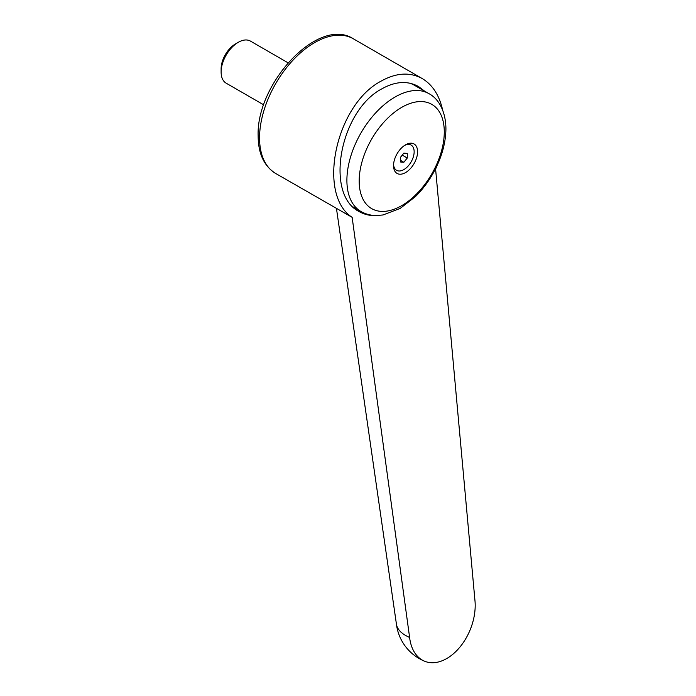<?xml version="1.0" encoding="UTF-8"?>
<svg xmlns="http://www.w3.org/2000/svg" width="696" height="696" viewBox="0 0 696 696"><rect width="100%" height="100%" fill="white"/><g stroke="black" fill="none" stroke-linecap="round" stroke-linejoin="round"><path stroke-width="1.04" d="M396.381 623.79A46.153 22.681 -6.5 0 0 396.424 624.121A46.153 22.681 -6.5 0 0 409.605 637.414L352.141 217.352L275.66 173.461C264.045 166.092 258.207 153.572 258.138 135.885C256.145 83.494 318.35 15.991 353.385 38.819A77.734 44.883 120 0 0 314.522 42.673A77.734 44.883 120 0 0 259.556 137.869A77.734 44.883 120 0 0 275.66 173.461M352.141 217.352C316.663 194.454 335.759 104.696 381.121 81.119C396.233 72.715 409.944 71.871 422.255 78.578C432.494 84.721 439.289 95.204 442.63 110.029M436.792 166.187L435.609 169.163L474.881 599.735A46.153 30.093 -67.5 0 1 460.056 646.923A46.153 30.093 -67.5 0 1 424.551 661.2A46.153 30.093 -67.5 0 1 409.605 637.414M376.388 215.534C370.115 215.873 364.391 214.559 359.197 211.593C324.388 194.61 339.996 110.49 381.991 88.766C395.406 81.302 407.569 80.553 418.496 86.504L424.656 91.185M359.18 181.056A60.178 34.748 120 0 0 401.731 205.624A60.178 34.748 120 0 0 444.283 131.918A60.178 34.748 120 0 0 401.731 107.349A60.178 34.748 120 0 0 359.18 181.056M405.559 144.811A17 9.814 120 0 0 405.516 144.838A17 9.814 120 0 0 393.536 165.587A17 9.814 120 0 0 405.559 172.582A17 9.814 120 0 0 417.583 151.754A17 9.814 120 0 0 405.559 144.811M404.628 145.394A14.564 8.413 -60 0 1 414.137 152.215A14.564 8.413 -60 0 1 403.845 169.598A14.564 8.413 -60 0 1 393.571 164.543M263.732 104.861L226.156 83.172A24.29 14.024 -60 0 1 221.119 72.045A24.29 14.024 -60 0 1 238.302 42.299L238.302 42.299A24.29 14.024 -60 0 1 250.447 41.099L288.022 62.788M235.509 43.909L238.302 42.299L235.509 43.909A20.349 11.745 -60 0 0 221.119 68.826L221.119 72.045M400.409 161.977L400.409 157.4L403.845 153.129L407.273 153.433L407.273 158.009L403.845 162.29L400.409 161.977M402.245 155.112L407.273 158.009M400.409 160.306L403.845 162.29M409.579 83.129A68.017 39.272 -60 0 1 414.233 85.164L428.997 93.69A68.017 39.272 120 0 0 394.989 97.057A68.017 39.272 120 0 0 346.895 180.36A68.017 39.272 120 0 0 360.98 211.497C365.722 214.185 370.898 215.534 376.501 215.534L383 214.968L400.209 208.4L415.277 196.733C421.95 190.182 427.744 182.63 432.677 174.07C441.299 158.871 445.718 143.776 445.927 128.795C445.745 109.724 437.506 98.101 428.997 93.69M416.443 85.425A68.991 39.829 -60 0 1 420.001 88.496M396.424 624.121L336.473 208.565M353.385 38.819L422.255 78.578M353.037 206.912L360.98 211.497M396.407 623.964A46.153 46.153 0 0 0 424.551 661.2"/></g></svg>
